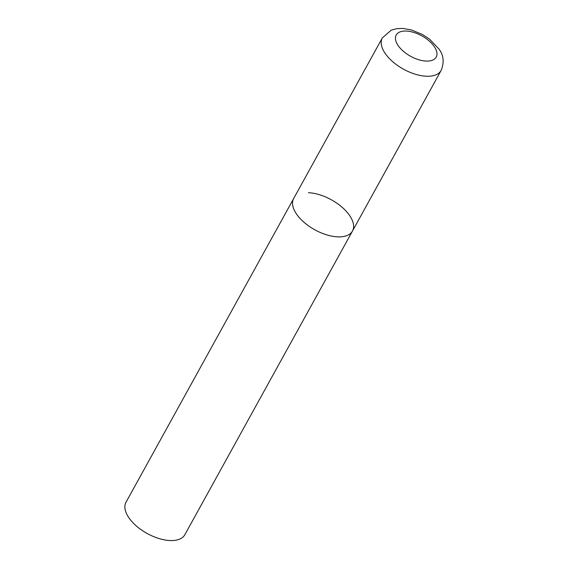 <?xml version="1.0" encoding="UTF-8"?>
<svg xmlns="http://www.w3.org/2000/svg" width="569" height="569" viewBox="0 0 569 569"><rect width="100%" height="100%" fill="white"/><g stroke="black" fill="none" stroke-linecap="round" stroke-linejoin="round"><path stroke-width="0.85" d="M308.469 192.713A33.599 17.127 -151.1 0 1 342.133 207.28A33.599 17.127 -151.1 0 1 352.488 231.021L184.84 534.718A33.599 17.127 -151.1 0 1 170.024 540.55A33.599 17.127 -151.1 0 1 136.361 525.984A33.599 17.127 -151.1 0 1 126.005 502.242L293.654 198.545A33.599 17.127 28.9 0 0 296.229 213.617A33.599 17.127 28.9 0 0 326.485 234.791A33.599 17.127 28.9 0 0 352.488 231.021A33.599 17.127 -151.1 0 1 337.673 236.853A33.599 17.127 -151.1 0 1 304.01 222.287A33.599 17.127 -151.1 0 1 293.654 198.545L382.325 37.924A33.599 17.127 28.9 0 0 384.893 52.995A33.599 17.127 28.9 0 0 415.15 74.169A33.599 17.127 28.9 0 0 441.153 70.4C444.375 62.313 443.642 55.186 438.962 49.026L429.431 39.041L422.376 34.453L411.387 29.929L402.973 28.45L396.913 28.642L391.18 30.178L382.325 37.924M434.46 46.857A22.845 11.65 28.9 0 0 406.28 31.053A22.845 11.65 28.9 0 0 397.951 45.271A22.845 11.65 28.9 0 0 426.138 61.075A22.845 11.65 28.9 0 0 434.46 46.857M352.488 231.021L441.153 70.4"/></g></svg>
